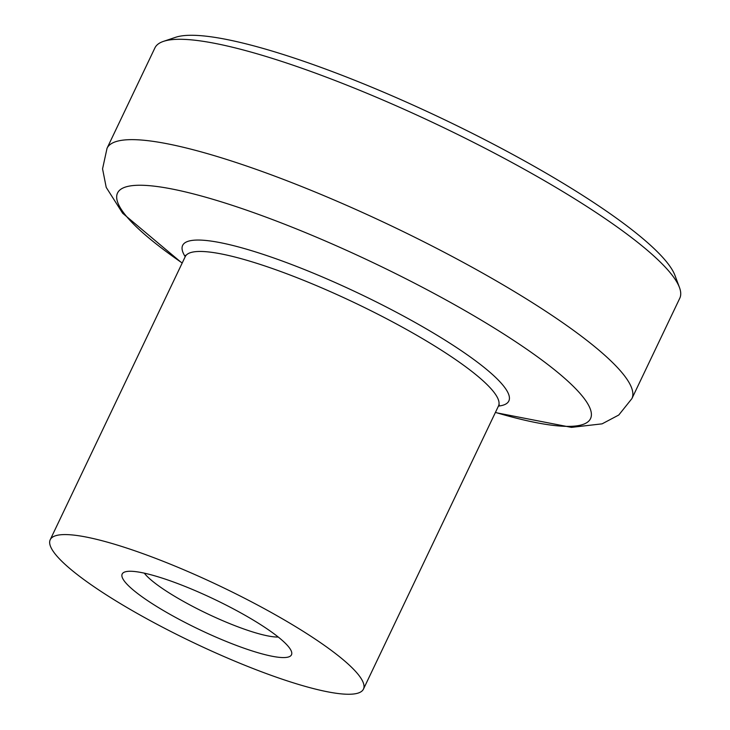 <?xml version="1.0" encoding="UTF-8"?>
<svg xmlns="http://www.w3.org/2000/svg" width="730" height="730" viewBox="0 0 730 730"><rect width="100%" height="100%" fill="white"/><g stroke="black" fill="none" stroke-linecap="round" stroke-linejoin="round"><path stroke-width="1.09" d="M107.045 148.254L154.915 47.897A290.75 52.332 25.5 0 1 163.465 41.373A290.75 52.332 25.5 0 1 166.394 40.551A290.75 52.332 25.5 0 1 444.99 128.288A290.75 52.332 25.5 0 1 679.466 287.492A290.75 52.332 25.5 0 1 679.776 298.241L631.906 398.598A290.75 52.332 25.5 0 0 449.488 255.044A290.75 52.332 25.5 0 0 118.534 140.908A290.75 52.332 25.5 0 0 107.045 148.254L102.556 168.849L106.215 187.382L122.658 213.251L180.593 261.887M163.465 41.373L175.629 37.294A281.379 50.644 25.5 0 1 178.467 36.5A281.379 50.644 25.5 0 1 448.065 121.408A281.379 50.644 25.5 0 1 674.985 275.475L679.466 287.492M356.596 693.5A173.512 31.226 25.5 0 1 176.049 634.114A173.512 31.226 25.5 0 1 50.224 539.716A173.512 31.226 25.5 0 1 57.077 535.336A173.512 31.226 25.5 0 1 237.624 594.722A173.512 31.226 25.5 0 1 363.449 689.12A173.512 31.226 25.5 0 1 356.596 693.5M278.24 637.034A78.566 14.135 25.5 0 1 207.201 613.656A78.566 14.135 25.5 0 1 144.321 573.159M287.784 657.164A93.796 16.881 25.5 0 1 182.609 621.175A93.796 16.881 25.5 0 1 124.939 571.928A93.796 16.881 25.5 0 1 125.879 571.672A93.796 16.881 25.5 0 1 215.751 599.969A93.796 16.881 25.5 0 1 291.389 651.324A93.796 16.881 25.5 0 1 287.784 657.164M182.208 263.001A262.024 47.158 25.5 0 1 127.887 186.387A262.024 47.158 25.5 0 1 426.137 289.244A262.024 47.158 25.5 0 1 580.186 425.234A262.024 47.158 25.5 0 1 495.433 412.404M185.219 256.686A180.702 32.522 25.5 0 1 189.782 240.836A180.702 32.522 25.5 0 1 395.468 311.774A180.702 32.522 25.5 0 1 501.702 405.551A180.702 32.522 25.5 0 1 498.444 406.09M185.575 255.299L185.265 256.586A173.512 31.226 25.5 0 1 192.118 252.206A173.512 31.226 25.5 0 1 389.628 320.324A173.512 31.226 25.5 0 1 498.49 405.99L363.449 689.12M497.258 412.934L571.426 427.369L602.095 423.847L618.766 415.023L631.906 398.598M185.265 256.586L50.224 539.716M498.49 405.99L499.302 404.94"/></g></svg>
